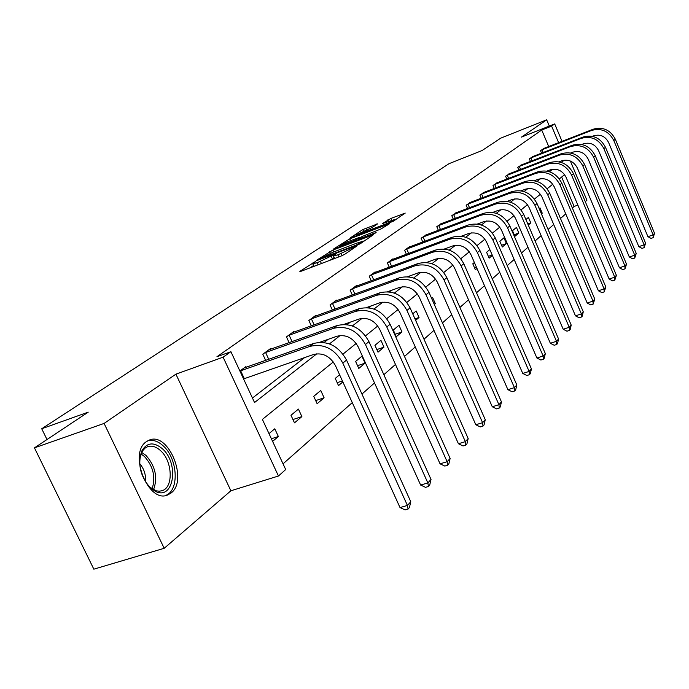 <?xml version="1.0" encoding="UTF-8"?>
<svg xmlns="http://www.w3.org/2000/svg" width="689" height="689" viewBox="0 0 689 689"><rect width="100%" height="100%" fill="white"/><g stroke="black" fill="none" stroke-linecap="round" stroke-linejoin="round"><path stroke-width="1.03" d="M314.744 261.923L299.836 271.388L300.843 271.354L341.244 255.989L344.681 254.336L356.919 245.973L337.851 254.861L333.502 255.877L336.137 253.897L335.198 254.12L317.164 262.75L312.944 263.732L315.657 261.708L314.744 261.923M313.71 265.437L310.145 267.814M334.277 257.591L332.408 258.831L331.271 256.299M171.001 493.057L167.66 494.978C148.35 503.926 128.085 453.121 146.438 441.632L149.367 440.047C168.633 431.658 188.519 480.552 171.001 493.057M164.189 548.298L93.842 569.174L34.45 447.859L104.099 423.425L164.189 548.298L230.893 490.775L278.459 476.013L223.107 357.178L230.91 351.691L254.542 402.522L316.819 353.784M549.305 126.07L546.67 119.826L521.47 137.111L554.697 123.934L562.052 141.357M34.45 447.859L88.226 412.143L41.728 428.756L449.082 163.655L482.093 150.529L500.722 138.162L546.67 119.826M377.555 223.882L362.81 229.575L350.563 237.705L351.614 237.602L393.298 221.247L405.235 213.073L390.887 218.439L382.49 223.537L393.953 219.782C392.842 220.833 389.819 222.358 384.893 224.364L356.092 234.983L372.439 227.301L377.555 223.882M230.893 490.775L175.91 374.161L104.099 423.425M175.91 374.161L223.107 357.178M548.72 146.559L541.718 130.023L216.94 356.73L230.91 351.691M541.718 130.023L551.613 126.104L554.697 123.934M332.89 250.047L316.251 260.485L317.276 260.425L357.083 245.224L360.433 243.613L373.49 234.673L332.89 250.047L333.752 251.941M333.786 248.85L349.762 238.833L389.716 223.632L381.069 228.92L361.958 236.568L358.125 239.195L359.477 238.868L376.116 232.486L374.635 233.493L333.889 249.073M41.728 428.756L46.99 439.53M525.914 219.524L528.446 217.414L530.788 222.9L528.274 225.027M506.406 243.536L503.943 237.834L499.826 241.262L502.307 247.006L506.406 243.536L501.566 245.293M474.368 262.475L472.783 263.801L475.393 269.778L476.969 268.443M412.728 313.839L416.165 310.98L419.041 317.457L415.631 320.351M383.98 347.135L380.922 340.34L374.937 345.327L378.02 352.174L383.98 347.135L376.857 349.581M339.617 374.764L335.242 378.407L338.523 385.599L342.864 381.921M301.885 416.604L298.423 409.085L290.991 415.278L294.487 422.857L301.885 416.604L292.954 419.532M283.041 463.835L352.277 402.617M361.949 394.065L374.506 382.955M383.851 374.695L395.469 364.429M404.503 356.437L415.26 346.929M424.002 339.195L433.975 330.375M442.45 322.883L451.7 314.701M459.925 307.432L468.52 299.827M476.504 292.773L484.496 285.702M492.256 278.847L499.689 272.267M507.233 265.601L514.158 259.477M521.504 252.984L527.955 247.273M535.103 240.952L541.123 235.638M548.091 229.471L553.706 224.511M560.493 218.508L565.738 213.874M572.361 208.009L574.109 206.467L561.638 177.039M268.986 433.614L274.782 428.791L278.356 436.507L272.603 441.382M324.106 397.794L320.755 390.474L313.736 396.33L317.121 403.711L324.106 397.794L315.691 400.593M365.067 363.137L361.923 356.179L355.619 361.432L358.797 368.443L365.067 363.137L357.548 365.695M401.945 331.926L398.983 325.294L393.29 330.031L396.287 336.714L401.945 331.926L395.185 334.268M431.529 298.173L432.528 297.338L435.327 303.677L434.337 304.521M489.845 249.582L486.598 252.286L489.138 258.142L492.377 255.404M518.851 233.003L516.449 227.413L512.495 230.703L514.916 236.327L518.851 233.003L514.218 234.699M539.134 208.509L539.961 207.82L542.252 213.194L541.433 213.891M333.312 361.958L262.388 419.403L285.694 469.545L278.459 476.013M570.354 161.019L586.916 200.241L585.297 201.688M574.109 206.467L577.847 205.089M564.601 174.644L559.365 178.882M552.767 184.221L547.169 188.752M540.409 194.229L534.423 199.078M527.49 204.693L521.082 209.887M513.968 215.648L507.104 221.203M499.792 227.129L492.446 233.08M484.927 239.169L477.046 245.551M469.304 251.821L460.855 258.668M452.888 265.119L443.802 272.474M435.594 279.123L425.828 287.029M417.362 293.893L406.854 302.402M398.113 309.482L386.787 318.654M377.753 325.966L365.54 335.862M356.196 343.432L342.993 354.12M558.624 142.701L551.613 126.104M329.463 343.889L340.125 335.543M352.38 325.949L362.095 318.352M373.981 309.051L382.843 302.118M394.375 293.083L402.462 286.762M413.667 277.986L421.039 272.215M431.943 263.689L438.669 258.418M449.271 250.124L455.412 245.318M465.738 237.24L471.336 232.856M481.396 224.984L486.494 220.988M496.304 213.314L500.955 209.68M510.523 202.187L514.752 198.88M524.088 191.568L527.929 188.562M537.058 181.422L540.538 178.701M549.452 171.716L552.604 169.253M561.328 162.423L564.17 160.201M252.45 398.035L304.564 357.617M324.063 342.502L328.136 339.341M347.11 324.631L350.365 322.107M368.839 307.785L371.354 305.83M389.354 291.869L391.214 290.431M408.766 276.823L410.024 275.841M427.146 262.569L427.869 262.001M541.571 153.156L540.512 150.658L544.112 148.359M530.452 161.45L529.341 158.849L533.088 156.455M518.886 170.088L517.723 167.367L521.616 164.878M506.837 179.088L505.623 176.238L509.679 173.645M494.297 188.467L493.005 185.479L497.243 182.783M481.215 198.251L479.863 195.125L484.272 192.309M467.555 208.466L466.134 205.184L470.742 202.247M453.293 219.145L451.795 215.7L456.609 212.625M438.385 230.324L436.792 226.69L441.838 223.486M422.77 242.028L421.091 238.205L426.37 234.846M406.415 254.301L404.632 250.271L409.989 246.335L410.17 246.748M389.259 267.194L387.364 262.922L392.988 258.797L393.178 259.236M371.242 280.742L369.218 276.22L375.135 271.888L375.341 272.344M352.294 294.995L350.141 290.207L356.368 285.651L356.583 286.133M332.356 310.024L330.048 304.934L336.602 300.128L336.835 300.645M311.325 325.888L308.861 320.471L315.777 315.398L316.027 315.95M289.13 342.657L286.478 336.878L293.79 331.521L294.057 332.098M265.661 360.407L262.802 354.232L270.536 348.556L270.829 349.177M239.893 371.026L245.921 366.6L246.231 367.271M278.356 436.507L271.388 438.772M342.407 380.914L337.188 382.671M419.041 317.457L414.976 318.878M435.327 303.677L434.148 304.099M476.435 267.229L474.566 267.9M492.187 254.964L488.363 256.351M530.788 222.9L527.826 223.985M542.252 213.194L541.287 213.556M313.021 263.904L314.063 266.324M329.79 260.339L332.408 258.831M333.579 256.05L334.63 258.504M364.559 240.805L356.514 243.234L332.813 252.303L320.566 258.487L356.17 245.112L360.915 242.183L361.294 243.028M359.374 237.955L360.614 237.472M348.875 241.288C343.889 243.32 340.779 244.896 339.574 246.007L355.343 240.142L359.176 237.516L348.875 241.288M396.537 219.042L394.048 219.998M239.936 371.104L240.65 370.794L244.311 378.666L313.504 354.499C322.771 352.398 330.083 356.11 335.457 365.635L400.016 507.569L407.423 505.442L342.812 363.112C334.725 348.789 323.718 343.217 309.817 346.412L240.65 370.794M410.782 501.747L409.412 507.569L408.069 509.059L407.423 505.442L410.782 501.747L346.533 360.054C338.488 345.792 327.533 340.263 313.676 343.449L244.095 367.943M244.311 378.666L243.587 378.976M408.069 509.059L405.106 509.903L400.016 507.569M264.559 352.949L265.601 352.501L268.744 359.313M319.791 342.287L336.887 336.258C345.947 334.165 353.069 337.748 358.271 346.998L420.626 485.047L427.86 482.937L365.454 344.509C357.634 330.591 346.92 325.217 333.321 328.395L265.601 352.501M431.03 479.449L429.703 485.099L428.437 486.503L427.86 482.937L431.03 479.449L368.959 341.632C361.182 327.775 350.512 322.426 336.964 325.604L268.813 349.823M428.437 486.503L425.544 487.347L420.626 485.047M288.131 335.664L289.147 335.224L292.067 341.606M343.88 324.416L358.926 319.059C367.788 316.983 374.73 320.437 379.768 329.437L440.056 463.809L447.144 461.708L386.805 326.974C379.226 313.443 368.787 308.25 355.481 311.411L289.147 335.224M450.132 458.418L448.849 463.904L447.652 465.221L447.144 461.708L450.132 458.418L390.103 324.261C382.567 310.782 372.172 305.623 358.917 308.775L292.153 332.709M447.652 465.221L444.818 466.065L440.056 463.809M150.59 488.07C140.367 476.676 137.421 464.343 141.736 451.08C146.826 442.467 153.673 441.658 162.268 448.651C179.691 463.413 173.74 501.316 155.077 491.162L150.59 488.07M149.616 487.037L156.274 490.852L159.357 491.214L162.242 490.654C173.757 487.201 172.439 460.82 160.442 450.546C156.067 446.627 151.795 445.352 147.61 446.705L145.017 448.151L142.442 450.994L139.789 458.245M165.334 495.512C179.605 491.197 177.943 458.555 163.112 445.792C157.91 441.089 152.769 439.436 147.704 440.814M139.643 463.508C144.113 468.813 146.059 474.954 145.482 481.912M310.42 319.326L311.411 318.895L314.132 324.881M366.445 307.595L379.742 302.815C388.407 300.757 395.185 304.099 400.068 312.858L458.426 443.75L465.351 441.649L406.949 310.429C399.603 297.252 389.423 292.231 376.409 295.366L311.411 318.895M468.175 438.54L466.935 443.871L465.807 445.12L465.351 441.649L468.175 438.54L410.076 307.862C402.764 294.746 392.627 289.75 379.656 292.877L314.236 316.535M465.807 445.12L463.034 445.955L458.426 443.75M331.53 303.849L332.494 303.436L335.035 309.051M387.649 291.723L399.422 287.459C407.914 285.41 414.52 288.648 419.257 297.174L475.806 424.76L482.584 422.676L426 294.78C418.869 281.947 408.939 277.09 396.201 280.199L332.494 303.436M485.263 419.73L484.057 424.915L482.989 426.095L482.584 422.676L485.263 419.73L428.954 292.351C421.857 279.57 411.97 274.739 399.267 277.848L335.138 301.205M482.989 426.095L480.276 426.922L475.806 424.76M351.545 289.173L352.492 288.769L354.869 294.057M407.638 276.711L418.068 272.913C426.379 270.88 432.838 274.015 437.437 282.326L492.273 406.76L498.914 404.693L444.035 279.958C437.119 267.453 427.421 262.75 414.942 265.833L352.492 288.769M501.454 401.894L500.283 406.941L499.267 408.069L498.914 404.693L501.454 401.894L446.842 277.658C439.952 265.205 430.289 260.52 417.853 263.603L354.973 286.667M499.267 408.069L496.614 408.887L492.273 406.76M370.561 275.238L371.474 274.851L373.705 279.837M426.517 262.5L435.758 259.107C443.897 257.092 450.201 260.141 454.671 268.245L507.905 389.681L514.407 387.631L461.139 265.902C454.421 253.716 444.948 249.151 432.718 252.2L371.474 274.851M516.819 384.97L515.682 389.888L514.717 390.956L514.407 387.631L516.819 384.97L463.8 263.723C457.108 251.58 447.669 247.032 435.482 250.081L373.817 272.853M514.717 390.956L512.125 391.774L507.905 389.681M388.63 261.992L389.535 261.605L391.628 266.316M444.379 249.022L452.561 245.999C460.536 244.001 466.703 246.955 471.052 254.87L522.762 373.447L529.135 371.414L477.391 252.562C470.845 240.668 461.587 236.232 449.607 239.255L389.535 261.605M531.426 368.891L530.323 373.679L529.402 374.695L529.135 371.414L531.426 368.891L479.914 250.486C473.403 238.635 464.179 234.226 452.242 237.249L391.731 259.719M529.402 374.695L526.861 375.505L522.762 373.447M405.838 249.375L406.717 249.005L408.689 253.457M461.311 236.215L468.537 233.537C476.357 231.556 482.386 234.424 486.615 242.149L536.903 358.004L543.147 355.989L492.833 239.867C486.468 228.257 477.417 223.951 465.669 226.948L406.717 249.005M545.326 353.586L544.25 358.254L543.38 359.219L543.147 355.989L545.326 353.586L495.236 237.894C488.897 226.328 479.88 222.039 468.175 225.027L408.792 247.213M543.38 359.219L540.882 360.02L536.903 358.004M422.245 237.352L423.098 236.99L424.958 241.21M477.391 224.037L483.756 221.66C491.421 219.696 497.32 222.495 501.446 230.04L550.365 343.286L556.488 341.288L507.543 227.792C501.342 216.449 492.48 212.255 480.965 215.226L423.098 236.99M558.572 338.997L557.522 343.553L556.695 344.474L556.488 341.288L558.572 338.997L509.834 225.906C503.659 214.606 494.831 210.438 483.351 213.401L425.061 235.293M556.695 344.474L554.24 345.267L550.365 343.286M437.894 225.88L438.729 225.518L440.486 229.532M492.678 212.436L498.259 210.343C505.786 208.397 511.557 211.118 515.579 218.491L563.214 329.256L569.217 327.275L521.556 216.277C515.51 205.184 506.846 201.11 495.546 204.047L438.729 225.518M571.207 325.087L570.182 329.531L569.39 330.419L569.217 327.275L571.207 325.087L523.743 214.477C517.723 203.436 509.085 199.371 497.82 202.308L440.581 223.916M569.39 330.419L566.987 331.202L563.214 329.256M452.845 214.925L453.663 214.572L455.326 218.379M507.225 201.377L512.108 199.534C519.489 197.614 525.139 200.266 529.066 207.475L575.479 315.855L581.37 313.891L534.931 205.288C529.04 194.444 520.548 190.474 509.464 193.385L453.663 214.572M583.264 311.807L582.274 316.148L581.516 316.992L581.37 313.891L583.264 311.807L537.024 203.574C531.15 192.765 522.684 188.82 511.634 191.714L455.412 213.039M581.516 316.992L579.156 317.767L575.479 315.855M467.142 204.444L467.943 204.099L469.519 207.725M521.091 190.827L525.337 189.217C532.588 187.313 538.118 189.888 541.95 196.951L587.2 303.039L592.988 301.102L547.712 194.789C541.959 184.178 533.639 180.32 522.762 183.188L467.943 204.099M594.796 299.104L593.1 304.159L592.988 301.102L594.796 299.104L549.701 193.153C543.974 182.576 535.68 178.727 524.837 181.595L469.597 202.644M593.1 304.159L590.792 304.926L587.2 303.039M480.827 194.41L481.611 194.074L483.11 197.528M534.328 180.733L537.988 179.338C545.111 177.461 550.537 179.975 554.266 186.883L598.414 290.792L604.098 288.872L559.933 184.755C554.309 174.369 546.162 170.596 535.482 173.447L481.611 194.074M605.829 286.96L604.193 291.878L604.098 288.872L605.829 286.96L561.836 183.179C556.238 172.836 548.117 169.081 537.463 171.923L483.178 192.687M604.193 291.878L601.919 292.644L598.414 290.792M493.935 184.807L494.711 184.471L496.123 187.761M546.971 171.087L550.106 169.89C557.091 168.03 562.413 170.484 566.065 177.245L609.154 279.054L614.734 277.15L571.62 175.144C566.134 164.981 558.142 161.304 547.652 164.111L494.711 184.471M616.397 275.324L614.803 280.122L614.734 277.15L616.397 275.324L573.455 173.645C567.986 163.508 560.019 159.848 549.555 162.656L496.192 183.153M614.803 280.122L612.573 280.879L609.154 279.054M506.51 175.592L507.259 175.264L508.611 178.408M559.072 161.846L561.716 160.83C568.58 158.995 573.799 161.39 577.365 168.013L619.454 267.806L624.932 265.92L582.825 165.937C577.46 155.981 569.622 152.39 559.322 155.171L507.259 175.264M626.525 264.171L624.983 268.848L624.932 265.92L626.525 264.171L584.582 164.499C579.234 154.577 571.422 150.994 561.139 153.776L508.671 173.998M624.983 268.848L622.796 269.597L619.454 267.806M518.576 166.747L519.317 166.419L520.6 169.425M570.647 152.992L572.843 152.148C579.595 150.331 584.711 152.665 588.199 159.159L629.333 257.014L634.715 255.154L593.573 157.109C588.328 147.351 580.638 143.846 570.509 146.593L519.317 166.419M636.248 253.466L634.75 258.039L634.715 255.154L636.248 253.466L595.253 155.731C590.025 145.999 582.36 142.511 572.258 145.25L520.651 165.222M634.75 258.039L632.597 258.78L629.333 257.014M530.16 158.246L530.892 157.936L532.115 160.813M581.749 144.501L583.531 143.812C590.163 142.012 595.193 144.294 598.603 150.658L638.815 246.645L644.112 244.81L603.883 148.643C598.75 139.075 591.205 135.647 581.249 138.36L530.892 157.936M645.584 243.191L644.129 247.652L644.112 244.81L645.584 243.191L605.502 147.317C600.386 137.774 592.859 134.364 582.928 137.077L532.158 156.782M644.129 247.652L642.01 248.384L638.815 246.645M541.304 150.081L542.019 149.771L543.19 152.527M592.385 136.344L593.797 135.793C600.326 134.019 605.252 136.25 608.602 142.494L647.927 236.689L653.138 234.863L613.787 140.504C608.766 131.117 601.351 127.766 591.558 130.454L542.019 149.771M654.55 233.313L653.138 237.671L653.138 234.863L654.55 233.313L615.337 139.23C610.333 129.876 602.944 126.535 593.177 129.213L543.225 148.669M653.138 237.671L651.053 238.403L647.927 236.689M313.529 265.549L312.401 263.043M353.913 248.057L353.586 247.334M333.984 257.764L332.847 255.249M318.085 264.791L317.164 262.75M321.401 263.534L320.48 261.484M338.781 256.928L337.851 254.861M342.14 255.628L341.219 253.586M352.372 249.099L352.045 248.376M372.336 235.517L372.112 235.009M330.384 253.285L329.635 251.606M358.745 244.517L358.513 243.984M360.433 243.613L360.114 242.898M347.29 241.925L346.584 240.349M350.572 240.642L349.762 238.833M388.553 224.476L388.338 223.977M355.627 240.78L355.343 240.142M359.227 238.403L358.935 237.731M388.441 221.419L387.778 219.929M391.671 220.196L390.887 218.439M404.073 213.909L403.866 213.426M363.482 231.082L362.81 229.575M366.677 229.816L365.911 228.093M376.659 224.476L376.461 224.02M309.817 346.412L313.676 343.449M342.812 363.112L346.533 360.054M333.321 328.395L336.964 325.604M365.454 344.509L368.959 341.632M355.481 311.411L358.917 308.775M386.805 326.974L390.103 324.261M141.641 452.389L145.939 455.386C155.438 466.16 157.962 477.623 153.518 489.776M152.08 488.94C155.869 477.236 153.311 466.401 144.389 456.428L140.952 453.913M376.409 295.366L379.656 292.877M406.949 310.429L410.076 307.862M396.201 280.199L399.267 277.848M426 294.78L428.954 292.351M414.942 265.833L417.853 263.603M444.035 279.958L446.842 277.658M432.718 252.2L435.482 250.081M461.139 265.902L463.8 263.723M449.607 239.255L452.242 237.249M477.391 252.562L479.914 250.486M465.669 226.948L468.175 225.027M492.833 239.867L495.236 237.894M480.965 215.226L483.351 213.401M507.543 227.792L509.834 225.906M495.546 204.047L497.82 202.308M521.556 216.277L523.743 214.477M509.464 193.385L511.634 191.714M534.931 205.288L537.024 203.574M522.762 183.188L524.837 181.595M547.712 194.789L549.701 193.153M535.482 173.447L537.463 171.923M559.933 184.755L561.836 183.179M547.652 164.111L549.555 162.656M571.62 175.144L573.455 173.645M559.322 155.171L561.139 153.776M582.825 165.937L584.582 164.499M570.509 146.593L572.258 145.25M593.573 157.109L595.253 155.731M581.249 138.36L582.928 137.077M603.883 148.643L605.502 147.317M591.558 130.454L593.177 129.213M613.787 140.504L615.337 139.23M167.66 494.978L166.635 495.296M320.6 259.159L320.385 258.685M358.366 239.729L358.151 239.238M339.927 246.8L339.625 246.137M359.494 238.23L359.176 237.516M356.428 235.741L356.144 235.104M394.297 220.558L393.953 219.782M141.426 452.819L141.736 451.08M161.467 490.895L162.242 490.654M153.759 489.905L155.077 491.162"/></g></svg>
